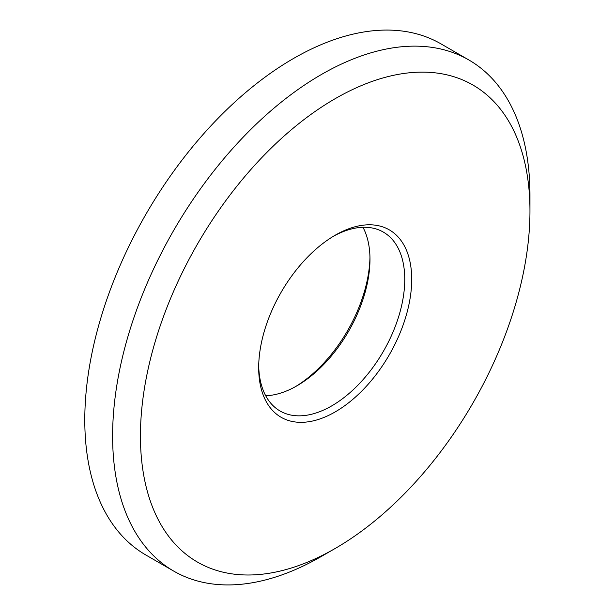 <?xml version="1.0" encoding="UTF-8"?>
<svg xmlns="http://www.w3.org/2000/svg" width="615" height="615" viewBox="0 0 615 615"><rect width="100%" height="100%" fill="white"/><g stroke="black" fill="none" stroke-linecap="round" stroke-linejoin="round"><path stroke-width="0.92" d="M321.291 556.483A295.108 170.378 -60 0 1 321.284 556.49L335.198 548.457A275.435 159.024 120 0 0 529.961 211.122A275.435 159.024 120 0 0 335.198 98.669A275.435 159.024 120 0 0 140.435 436.004A275.435 159.024 120 0 0 335.198 548.457L321.284 556.49A295.108 170.378 -60 0 1 173.73 571.104A295.108 170.378 -60 0 1 128.497 334.629A295.108 170.378 -60 0 1 321.284 74.576A295.108 170.378 -60 0 1 468.838 59.963A295.108 170.378 -60 0 1 529.961 195.055A295.108 170.378 -60 0 1 529.838 203.296M335.198 235.214L335.198 235.214A108.209 62.476 -60 0 1 411.712 279.387A108.209 62.476 -60 0 1 335.198 411.912A108.209 62.476 -60 0 1 258.684 367.739A108.209 62.476 -60 0 1 335.198 235.214L335.198 235.214M258.707 365.694A103.289 59.632 120 0 0 280.079 411.005A103.289 59.632 120 0 0 331.716 405.892A103.289 59.632 120 0 0 399.197 314.872A103.289 59.632 120 0 0 383.36 232.109A103.289 59.632 120 0 0 333.438 236.252M295.223 386.781A108.209 62.476 120 0 0 369.953 257.339M362.958 227.289A103.289 59.632 -60 0 1 369.976 259.307A103.289 59.632 -60 0 1 296.945 385.813A103.289 59.632 -60 0 1 296.937 385.813A103.289 59.632 -60 0 1 265.703 395.745M468.838 59.963L441.017 43.896A295.108 170.378 120 0 0 293.463 58.51A295.108 170.378 120 0 0 100.676 318.562A295.108 170.378 120 0 0 145.909 555.038L173.73 571.104M529.961 211.122L529.961 195.055"/></g></svg>
